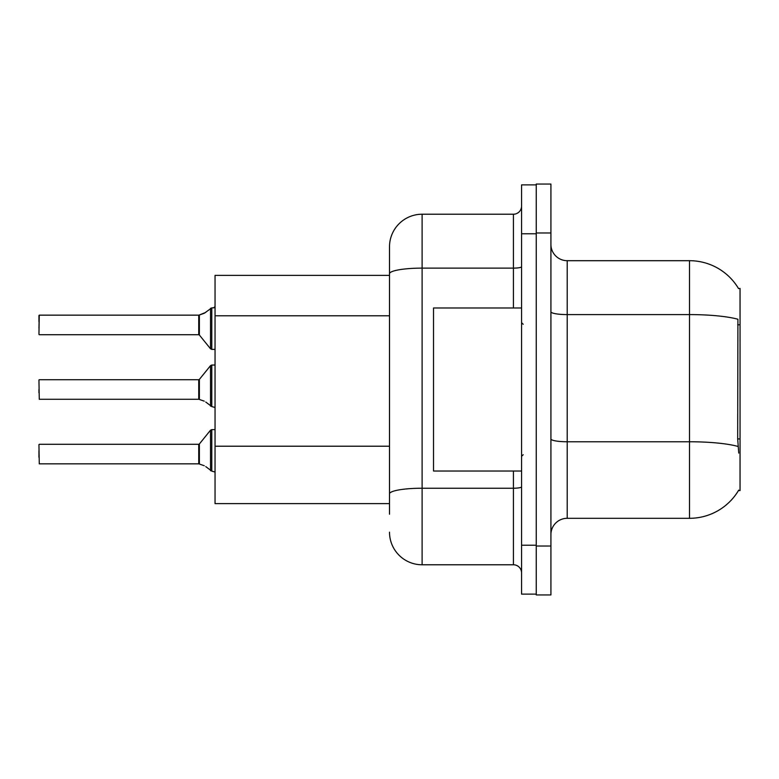 <?xml version="1.0" encoding="UTF-8"?>
<svg xmlns="http://www.w3.org/2000/svg" width="779" height="779" viewBox="0 0 779 779"><rect width="100%" height="100%" fill="white"/><g stroke="black" fill="none" stroke-linecap="round" stroke-linejoin="round"><path stroke-width="1.17" d="M738.57 288.61A57.062 57.062 0 0 0 689.503 260.692A57.062 57.062 0 0 1 738.57 288.61L740.05 288.415L740.05 490.585L738.443 490.585L738.735 490.108A57.062 57.062 0 0 1 689.503 518.308A57.062 57.062 0 0 0 738.443 490.585M389.5 275.367L215.043 275.367L215.043 503.633L389.5 503.633M550.919 534.608A16.301 16.301 0 0 1 567.219 518.308L689.503 518.308L689.503 260.692A57.062 57.062 0 0 1 738.443 288.415A57.062 57.062 0 0 0 689.503 260.692L567.219 260.692A16.301 16.301 0 0 1 550.919 244.392A16.301 16.301 0 0 0 567.219 260.692L567.219 518.308M536.244 546.021L536.244 594.942L550.919 594.942L550.919 546.021L536.244 546.021M550.919 232.979L550.919 184.058L536.244 184.058L536.244 232.979L550.919 232.979L550.919 546.021M738.735 453.086L737.684 438.918L737.917 319.254A57.062 9.913 180 0 0 689.503 314.589L567.219 314.589A16.301 2.834 -0 0 1 550.919 311.756M389.5 514.228L389.5 246.836A32.611 32.611 0 0 1 422.111 214.225L513.419 214.225A8.15 8.15 0 0 0 521.57 206.075M521.57 545.212L521.57 594.124L536.244 594.124L536.244 184.876L521.57 184.876L521.57 545.212L536.244 545.212M422.111 214.225L422.111 564.775L513.419 564.775L513.419 471.022M389.5 499.553L389.5 493.896A32.611 5.667 180 0 1 422.111 488.229L513.419 488.229A8.15 1.412 0 0 0 521.57 486.817M513.419 307.978L513.419 268.122L422.111 268.122A32.611 5.667 180 0 0 389.5 273.78L389.5 246.836M521.57 572.925A8.15 8.15 0 0 0 513.419 564.775M422.111 564.775A32.611 32.611 0 0 1 389.5 532.164M199.375 464.031L204.264 465.725L199.375 464.031L199.366 443.981L198.733 444.283L198.742 463.826A0.818 0.818 180 0 1 198.869 463.836A0.818 0.818 -0 0 0 198.742 463.826L198.733 454.069M38.95 457.322L38.95 450.807M205.753 466.602L211.781 471.149L211.781 429.609L215.043 429.609M211.781 454.069L211.781 471.159L214.975 471.986M38.95 444.614L39.271 463.836L198.733 463.836M199.375 399.461L204.264 401.156L199.375 399.461L199.366 379.412L198.733 379.714L198.742 399.267A0.818 0.818 180 0 1 198.869 399.276A0.818 0.818 -0 0 0 198.742 399.267L198.733 389.5M38.95 389.5L38.95 392.762M38.95 380.045L39.271 399.276L198.733 399.276M205.753 402.042L211.781 406.58L211.781 365.039L215.043 365.039M211.781 389.5L211.781 406.599L214.975 407.417M215.043 349.391L211.781 349.391L211.781 307.841L204.264 313.275L198.869 315.164L204.264 313.275L199.375 314.969L199.366 335.019L198.733 334.717L198.733 315.164A0.818 0.818 0 0 0 198.869 315.164A0.818 0.818 180 0 1 198.742 315.174L198.733 324.931M38.95 328.193L39.271 315.164L198.733 315.164L39.271 315.164L38.95 334.386M215.043 306.712L213.855 307.793L215.043 306.712L213.855 307.793L215.043 306.712L213.855 307.793L215.043 306.712L213.855 307.793L215.043 306.712L213.855 307.793L215.043 306.712L213.855 307.793L215.043 306.712L213.855 307.793L215.043 306.712L213.407 307.841L211.781 307.841M38.95 321.678L38.95 315.485L38.95 321.678M521.57 307.978L433.523 307.978L433.523 471.022L521.57 471.022M204.264 313.275L199.375 314.969L205.753 312.398M740.05 438.918L737.684 438.918M740.05 324.785L737.684 324.785M389.5 315.787L215.043 315.787M389.5 446.221L215.043 446.221M738.093 446.474A57.062 9.913 180 0 0 689.503 441.761L567.219 441.761A16.301 2.834 0 0 1 550.919 438.928M521.57 233.788L536.244 233.788M521.57 266.7A8.15 1.412 0 0 1 513.419 268.122L513.419 214.225M199.366 443.981L210.515 430.212L211.781 429.609L210.515 430.212L210.534 470.73M199.366 379.412L210.515 365.643L211.781 365.039L210.515 365.643L210.534 406.161M210.534 308.27L210.515 348.788L211.781 349.391L210.515 348.788L199.366 335.019M39.271 444.283L198.733 444.283M39.271 379.714L198.733 379.714M39.271 334.717L198.733 334.717M523.196 324.278L521.57 322.652M523.196 454.722L521.57 456.348M211.781 429.609L210.515 430.212M211.781 349.391L210.515 348.788L211.781 349.391M211.781 365.039L210.515 365.643"/></g></svg>
